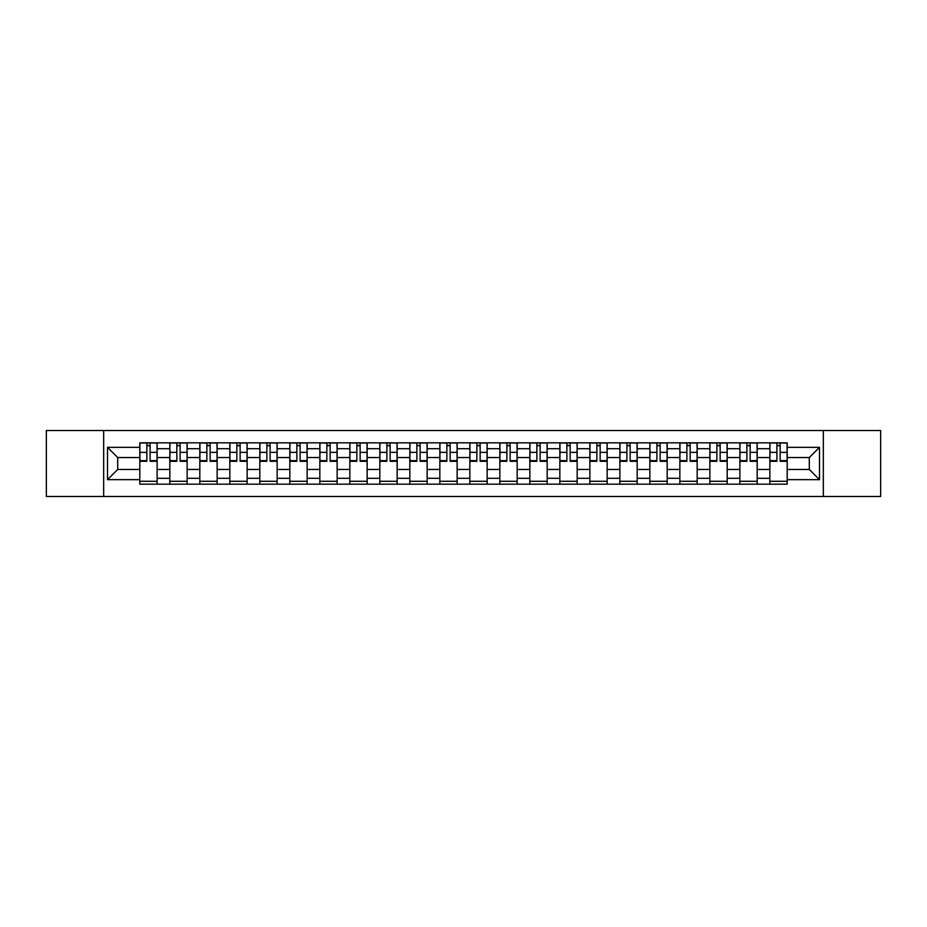 <?xml version="1.0" encoding="UTF-8"?>
<svg xmlns="http://www.w3.org/2000/svg" width="927" height="927" viewBox="0 0 927 927"><rect width="100%" height="100%" fill="white"/><g stroke="black" fill="none" stroke-linecap="round" stroke-linejoin="round"><path stroke-width="1.39" d="M823.338 496.478L880.65 496.478L880.65 430.522L46.35 430.522L46.35 496.478L823.338 496.478L823.338 430.522M169.826 484.172L169.826 448.691L157.126 448.691L157.126 484.172M157.126 448.691L157.126 442.828M169.826 448.691L169.826 442.828M187.127 442.828L187.127 484.172M199.826 484.172L199.826 442.828M217.138 442.828L217.138 484.172M229.826 484.172L229.826 442.828M247.138 442.828L247.138 484.172M259.827 484.172L259.827 442.828M277.138 442.828L277.138 484.172M289.827 484.172L289.827 442.828M307.138 442.828L307.138 484.172M319.838 484.172L319.838 442.828M337.138 442.828L337.138 484.172M349.838 484.172L349.838 442.828M367.15 442.828L367.15 484.172M379.838 484.172L379.838 442.828M397.15 442.828L397.15 484.172M409.838 484.172L409.838 442.828M427.15 442.828L427.15 484.172M439.85 484.172L439.85 442.828M457.15 442.828L457.15 484.172M469.85 484.172L469.85 442.828M487.15 442.828L487.15 484.172M499.85 484.172L499.85 442.828M517.162 442.828L517.162 484.172M529.85 484.172L529.85 442.828M547.162 442.828L547.162 484.172M559.85 484.172L559.85 442.828M577.162 442.828L577.162 484.172M589.862 484.172L589.862 442.828M607.162 442.828L607.162 484.172M619.862 484.172L619.862 442.828M637.173 442.828L637.173 484.172M649.862 484.172L649.862 442.828M667.173 442.828L667.173 484.172M679.862 484.172L679.862 442.828M697.174 442.828L697.174 484.172M709.862 484.172L709.862 442.828M727.174 442.828L727.174 484.172M739.873 484.172L739.873 442.828M757.174 442.828L757.174 484.172M769.873 484.172L769.873 442.828M769.873 469.468L757.174 469.468M739.873 469.468L727.174 469.468M709.862 469.468L697.174 469.468M679.862 469.468L667.173 469.468M649.862 469.468L637.173 469.468M619.862 469.468L607.162 469.468M589.862 469.468L577.162 469.468M559.85 469.468L547.162 469.468M529.85 469.468L517.162 469.468M499.85 469.468L487.15 469.468M469.85 469.468L457.15 469.468M439.85 469.468L427.15 469.468M409.838 469.468L397.15 469.468M379.838 469.468L367.15 469.468M349.838 469.468L337.138 469.468M319.838 469.468L307.138 469.468M289.827 469.468L277.138 469.468M259.827 469.468L247.138 469.468M229.826 469.468L217.138 469.468M199.826 469.468L187.127 469.468M169.826 469.468L157.126 469.468M769.873 457.532L757.174 457.532M739.873 457.532L727.174 457.532M709.862 457.532L697.174 457.532M679.862 457.532L667.173 457.532M649.862 457.532L637.173 457.532M619.862 457.532L607.162 457.532M589.862 457.532L577.162 457.532M559.85 457.532L547.162 457.532M529.85 457.532L517.162 457.532M499.85 457.532L487.15 457.532M469.85 457.532L457.15 457.532M439.85 457.532L427.15 457.532M409.838 457.532L397.15 457.532M379.838 457.532L367.15 457.532M349.838 457.532L337.138 457.532M319.838 457.532L307.138 457.532M289.827 457.532L277.138 457.532M259.827 457.532L247.138 457.532M229.826 457.532L217.138 457.532M199.826 457.532L187.127 457.532M169.826 457.532L157.126 457.532M117.706 469.468L139.815 469.468L139.815 457.532L117.706 457.532L117.706 469.468L107.509 479.653L107.509 447.347L139.815 447.347L139.815 457.532M787.185 457.532L787.185 469.468L809.294 469.468L809.294 457.532L787.185 457.532L787.185 442.828L139.815 442.828L139.815 447.347M787.185 447.347L819.491 447.347L819.491 479.653L787.185 479.653L787.185 469.468M139.815 469.468L139.815 484.172L787.185 484.172L787.185 479.653M139.815 479.653L107.509 479.653M103.662 496.478L103.662 430.522M157.126 481.287L139.815 481.287M146.837 445.713L150.104 445.713M187.127 481.287L169.826 481.287M176.837 445.713L180.116 445.713M217.138 481.287L199.826 481.287M206.848 445.713L210.116 445.713M247.138 481.287L229.826 481.287M236.849 445.713L240.116 445.713M277.138 481.287L259.827 481.287M266.849 445.713L270.116 445.713M307.138 481.287L289.827 481.287M296.849 445.713L300.116 445.713M337.138 481.287L319.838 481.287M326.849 445.713L330.128 445.713M367.15 481.287L349.838 481.287M356.86 445.713L360.128 445.713M397.15 481.287L379.838 481.287M386.86 445.713L390.128 445.713M427.15 481.287L409.838 481.287M416.86 445.713L420.128 445.713M457.15 481.287L439.85 481.287M446.86 445.713L450.128 445.713M487.15 481.287L469.85 481.287M476.872 445.713L480.14 445.713M517.162 481.287L499.85 481.287M506.872 445.713L510.14 445.713M547.162 481.287L529.85 481.287M536.872 445.713L540.14 445.713M577.162 481.287L559.85 481.287M566.872 445.713L570.14 445.713M607.162 481.287L589.862 481.287M596.872 445.713L600.151 445.713M637.173 481.287L619.862 481.287M626.884 445.713L630.151 445.713M667.173 481.287L649.862 481.287M656.884 445.713L660.151 445.713M697.174 481.287L679.862 481.287M686.884 445.713L690.151 445.713M727.174 481.287L709.862 481.287M716.884 445.713L720.152 445.713M757.174 481.287L739.873 481.287M746.884 445.713L750.163 445.713M787.185 481.287L769.873 481.287M776.896 445.713L780.163 445.713M107.509 447.347L117.706 457.532M809.294 469.468L819.491 479.653M809.294 457.532L819.491 447.347M150.104 460.626L157.034 460.626L157.034 461.287L150.104 461.287L150.104 443.013L157.034 443.013L153.187 443.013M157.034 460.626L157.034 443.013M146.837 445.516L150.104 445.516M143.766 443.013L139.919 443.013L139.919 461.287L146.837 461.287L146.837 443.013L144.056 443.013M139.919 443.013L152.897 443.013M180.116 460.626L187.034 460.626L187.034 461.287L180.116 461.287L180.116 443.013L187.034 443.013L183.187 443.013M187.034 460.626L187.034 443.013M176.837 445.516L180.116 445.516M173.766 443.013L169.919 443.013L169.919 461.287L176.837 461.287L176.837 443.013L174.056 443.013M169.919 443.013L182.897 443.013M210.116 460.626L217.034 460.626L217.034 461.287L210.116 461.287L210.116 443.013L217.034 443.013L213.187 443.013M217.034 460.626L217.034 443.013M206.848 445.516L210.116 445.516M203.766 443.013L199.919 443.013L199.919 461.287L206.848 461.287L206.848 443.013L204.056 443.013M199.919 443.013L212.897 443.013M240.116 460.626L247.045 460.626L247.045 461.287L240.116 461.287L240.116 443.013L247.045 443.013L243.198 443.013M247.045 460.626L247.045 443.013M236.849 445.516L240.116 445.516M233.766 443.013L229.919 443.013L229.919 461.287L236.849 461.287L236.849 443.013L234.056 443.013M229.919 443.013L242.909 443.013M270.116 460.626L277.046 460.626L277.046 461.287L270.116 461.287L270.116 443.013L277.046 443.013L273.198 443.013M277.046 460.626L277.046 443.013M266.849 445.516L270.116 445.516M263.766 443.013L259.931 443.013L259.931 461.287L266.849 461.287L266.849 443.013L264.056 443.013M259.931 443.013L272.909 443.013M300.116 460.626L307.046 460.626L307.046 461.287L300.116 461.287L300.116 443.013L307.046 443.013L303.199 443.013M307.046 460.626L307.046 443.013M296.849 445.516L300.116 445.516M293.778 443.013L289.931 443.013L289.931 461.287L296.849 461.287L296.849 443.013L294.068 443.013M289.931 443.013L302.909 443.013M330.128 460.626L337.046 460.626L337.046 461.287L330.128 461.287L330.128 443.013L337.046 443.013L333.199 443.013M337.046 460.626L337.046 443.013M326.849 445.516L330.128 445.516M323.778 443.013L319.931 443.013L319.931 461.287L326.849 461.287L326.849 443.013L324.068 443.013M319.931 443.013L332.909 443.013M360.128 460.626L367.046 460.626L367.046 461.287L360.128 461.287L360.128 443.013L367.046 443.013L363.199 443.013M367.046 460.626L367.046 443.013M356.86 445.516L360.128 445.516M353.778 443.013L349.931 443.013L349.931 461.287L356.86 461.287L356.86 443.013L354.068 443.013M349.931 443.013L362.92 443.013M390.128 460.626L397.057 460.626L397.057 461.287L390.128 461.287L390.128 443.013L397.057 443.013L393.21 443.013M397.057 460.626L397.057 443.013M386.86 445.516L390.128 445.516M383.778 443.013L379.931 443.013L379.931 461.287L386.86 461.287L386.86 443.013L384.068 443.013M379.931 443.013L392.921 443.013M420.128 460.626L427.057 460.626L427.057 461.287L420.128 461.287L420.128 443.013L427.057 443.013L423.21 443.013M427.057 460.626L427.057 443.013M416.86 445.516L420.128 445.516M413.79 443.013L409.943 443.013L409.943 461.287L416.86 461.287L416.86 443.013L414.068 443.013M409.943 443.013L422.921 443.013M450.128 460.626L457.057 460.626L457.057 461.287L450.128 461.287L450.128 443.013L457.057 443.013L453.21 443.013M457.057 460.626L457.057 443.013M446.86 445.516L450.128 445.516M443.79 443.013L439.943 443.013L439.943 461.287L446.86 461.287L446.86 443.013L444.079 443.013M439.943 443.013L452.921 443.013M480.14 460.626L487.057 460.626L487.057 461.287L480.14 461.287L480.14 443.013L487.057 443.013L483.21 443.013M487.057 460.626L487.057 443.013M476.872 445.516L480.14 445.516M473.79 443.013L469.943 443.013L469.943 461.287L476.872 461.287L476.872 443.013L474.079 443.013M469.943 443.013L482.921 443.013M510.14 460.626L517.057 460.626L517.057 461.287L510.14 461.287L510.14 443.013L517.057 443.013L513.21 443.013M517.057 460.626L517.057 443.013M506.872 445.516L510.14 445.516M503.79 443.013L499.943 443.013L499.943 461.287L506.872 461.287L506.872 443.013L504.079 443.013M499.943 443.013L512.932 443.013M540.14 460.626L547.069 460.626L547.069 461.287L540.14 461.287L540.14 443.013L547.069 443.013L543.222 443.013M547.069 460.626L547.069 443.013M536.872 445.516L540.14 445.516M533.79 443.013L529.943 443.013L529.943 461.287L536.872 461.287L536.872 443.013L534.079 443.013M529.943 443.013L542.932 443.013M570.14 460.626L577.069 460.626L577.069 461.287L570.14 461.287L570.14 443.013L577.069 443.013L573.222 443.013M577.069 460.626L577.069 443.013M566.872 445.516L570.14 445.516M563.801 443.013L559.954 443.013L559.954 461.287L566.872 461.287L566.872 443.013L564.079 443.013M559.954 443.013L572.932 443.013M600.151 460.626L607.069 460.626L607.069 461.287L600.151 461.287L600.151 443.013L607.069 443.013L603.222 443.013M607.069 460.626L607.069 443.013M596.872 445.516L600.151 445.516M593.801 443.013L589.954 443.013L589.954 461.287L596.872 461.287L596.872 443.013L594.091 443.013M589.954 443.013L602.932 443.013M630.151 460.626L637.069 460.626L637.069 461.287L630.151 461.287L630.151 443.013L637.069 443.013L633.222 443.013M637.069 460.626L637.069 443.013M626.884 445.516L630.151 445.516M623.801 443.013L619.954 443.013L619.954 461.287L626.884 461.287L626.884 443.013L624.091 443.013M619.954 443.013L632.932 443.013M660.151 460.626L667.069 460.626L667.069 461.287L660.151 461.287L660.151 443.013L667.069 443.013L663.234 443.013M667.069 460.626L667.069 443.013M656.884 445.516L660.151 445.516M653.802 443.013L649.954 443.013L649.954 461.287L656.884 461.287L656.884 443.013L654.091 443.013M649.954 443.013L662.944 443.013M690.151 460.626L697.081 460.626L697.081 461.287L690.151 461.287L690.151 443.013L697.081 443.013L693.234 443.013M697.081 460.626L697.081 443.013M686.884 445.516L690.151 445.516M683.802 443.013L679.954 443.013L679.954 461.287L686.884 461.287L686.884 443.013L684.091 443.013M679.954 443.013L692.944 443.013M720.152 460.626L727.081 460.626L727.081 461.287L720.152 461.287L720.152 443.013L727.081 443.013L723.234 443.013M727.081 460.626L727.081 443.013M716.884 445.516L720.152 445.516M713.813 443.013L709.966 443.013L709.966 461.287L716.884 461.287L716.884 443.013L714.103 443.013M709.966 443.013L722.944 443.013M750.163 460.626L757.081 460.626L757.081 461.287L750.163 461.287L750.163 443.013L757.081 443.013L753.234 443.013M757.081 460.626L757.081 443.013M746.884 445.516L750.163 445.516M743.813 443.013L739.966 443.013L739.966 461.287L746.884 461.287L746.884 443.013L744.103 443.013M739.966 443.013L752.944 443.013M780.163 460.626L787.081 460.626L787.081 461.287L780.163 461.287L780.163 443.013L787.081 443.013L783.234 443.013M787.081 460.626L787.081 443.013M776.896 445.516L780.163 445.516M773.813 443.013L769.966 443.013L769.966 461.287L776.896 461.287L776.896 443.013L774.103 443.013M769.966 443.013L782.944 443.013M739.873 448.691L727.174 448.691M709.862 448.691L697.174 448.691M679.862 448.691L667.173 448.691M649.862 448.691L637.173 448.691M619.862 448.691L607.162 448.691M589.862 448.691L577.162 448.691M559.85 448.691L547.162 448.691M529.85 448.691L517.162 448.691M499.85 448.691L487.15 448.691M469.85 448.691L457.15 448.691M439.85 448.691L427.15 448.691M409.838 448.691L397.15 448.691M379.838 448.691L367.15 448.691M349.838 448.691L337.138 448.691M319.838 448.691L307.138 448.691M289.827 448.691L277.138 448.691M259.827 448.691L247.138 448.691M229.826 448.691L217.138 448.691M199.826 448.691L187.127 448.691M769.873 448.691L757.174 448.691M739.873 478.309L727.174 478.309M709.862 478.309L697.174 478.309M679.862 478.309L667.173 478.309M649.862 478.309L637.173 478.309M619.862 478.309L607.162 478.309M589.862 478.309L577.162 478.309M559.85 478.309L547.162 478.309M529.85 478.309L517.162 478.309M499.85 478.309L487.15 478.309M469.85 478.309L457.15 478.309M439.85 478.309L427.15 478.309M409.838 478.309L397.15 478.309M379.838 478.309L367.15 478.309M349.838 478.309L337.138 478.309M319.838 478.309L307.138 478.309M289.827 478.309L277.138 478.309M259.827 478.309L247.138 478.309M229.826 478.309L217.138 478.309M199.826 478.309L187.127 478.309M169.826 478.309L157.126 478.309M769.873 478.309L757.174 478.309M150.104 452.353L157.034 452.353M139.919 460.626L146.837 460.626M139.919 452.353L146.837 452.353M180.116 452.353L187.034 452.353M169.919 460.626L176.837 460.626M169.919 452.353L176.837 452.353M210.116 452.353L217.034 452.353M199.919 460.626L206.848 460.626M199.919 452.353L206.848 452.353M240.116 452.353L247.045 452.353M229.919 460.626L236.849 460.626M229.919 452.353L236.849 452.353M270.116 452.353L277.046 452.353M259.931 460.626L266.849 460.626M259.931 452.353L266.849 452.353M300.116 452.353L307.046 452.353M289.931 460.626L296.849 460.626M289.931 452.353L296.849 452.353M330.128 452.353L337.046 452.353M319.931 460.626L326.849 460.626M319.931 452.353L326.849 452.353M360.128 452.353L367.046 452.353M349.931 460.626L356.86 460.626M349.931 452.353L356.86 452.353M390.128 452.353L397.057 452.353M379.931 460.626L386.86 460.626M379.931 452.353L386.86 452.353M420.128 452.353L427.057 452.353M409.943 460.626L416.86 460.626M409.943 452.353L416.86 452.353M450.128 452.353L457.057 452.353M439.943 460.626L446.86 460.626M439.943 452.353L446.86 452.353M480.14 452.353L487.057 452.353M469.943 460.626L476.872 460.626M469.943 452.353L476.872 452.353M510.14 452.353L517.057 452.353M499.943 460.626L506.872 460.626M499.943 452.353L506.872 452.353M540.14 452.353L547.069 452.353M529.943 460.626L536.872 460.626M529.943 452.353L536.872 452.353M570.14 452.353L577.069 452.353M559.954 460.626L566.872 460.626M559.954 452.353L566.872 452.353M600.151 452.353L607.069 452.353M589.954 460.626L596.872 460.626M589.954 452.353L596.872 452.353M630.151 452.353L637.069 452.353M619.954 460.626L626.884 460.626M619.954 452.353L626.884 452.353M660.151 452.353L667.069 452.353M649.954 460.626L656.884 460.626M649.954 452.353L656.884 452.353M690.151 452.353L697.081 452.353M679.954 460.626L686.884 460.626M679.954 452.353L686.884 452.353M720.152 452.353L727.081 452.353M709.966 460.626L716.884 460.626M709.966 452.353L716.884 452.353M750.163 452.353L757.081 452.353M739.966 460.626L746.884 460.626M739.966 452.353L746.884 452.353M780.163 452.353L787.081 452.353M769.966 460.626L776.896 460.626M769.966 452.353L776.896 452.353"/></g></svg>
